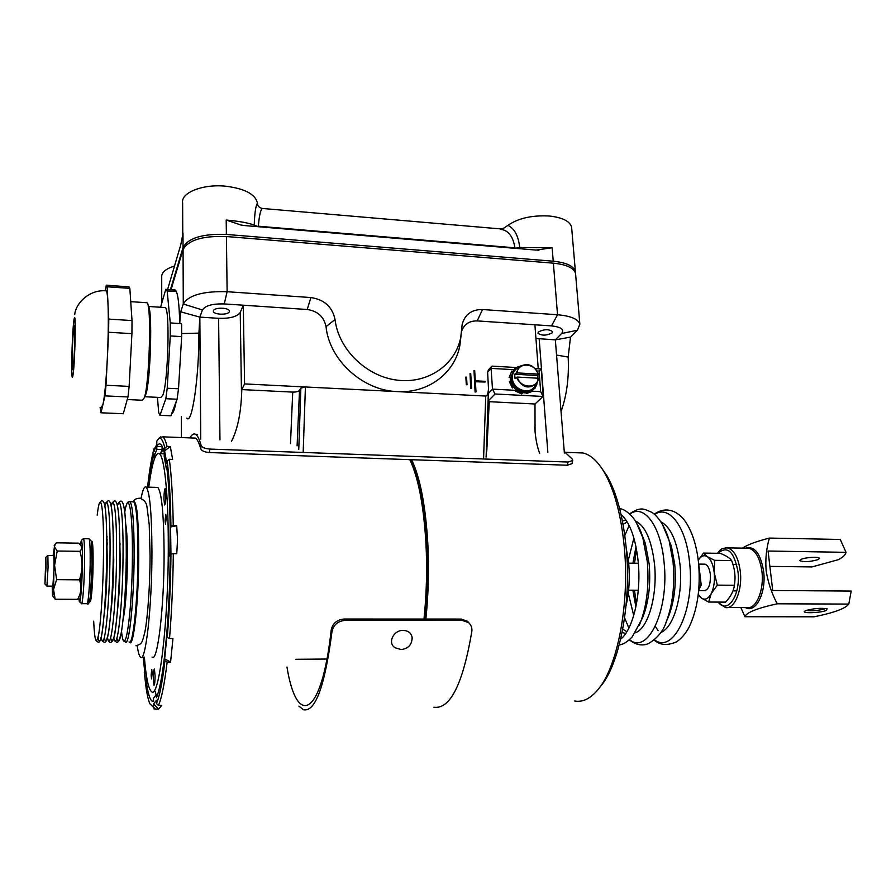 <?xml version="1.0" encoding="UTF-8"?>
<svg xmlns="http://www.w3.org/2000/svg" width="896" height="896" viewBox="0 0 896 896"><rect width="100%" height="100%" fill="white"/><g stroke="black" fill="none" stroke-linecap="round" stroke-linejoin="round"><path stroke-width="1.34" d="M170.229 556.293L170.24 555.509C169.904 583.195 168.739 609.302 166.746 633.853L164.427 657.294C161.974 677.701 159.32 691.152 156.442 697.637L156.442 694.434L153.507 698.264L153.507 701.4L152.018 701.12C149.89 699.406 148.053 693.448 146.496 683.267L147.874 683.245M145.152 665.717L144.715 668.136L143.853 657.115M159.981 437.45L162.904 436.845C164.36 437.909 165.738 441.101 167.026 446.41L170.296 446.533L172.637 459.39L169.31 459.278C171.494 475.496 172.805 497.627 173.253 525.683L176.702 525.75L177.531 539.526L176.77 553.694L173.309 553.638C172.973 583.699 171.707 612.002 169.501 638.557L172.95 638.546L170.576 662.032L164.651 658.907L164.931 660.878L167.16 662.054C164.472 684.264 161.56 698.723 158.413 705.443L161.694 705.387L158.67 709.027L153.496 704.01L153.496 707.19L155.434 709.094L153.832 708.792M423.987 619.058C426.563 594.317 427.224 569.206 425.97 543.738C423.707 505.49 418.32 477.456 409.797 459.648M410.446 459.67C419.328 476.918 424.939 505.109 427.302 544.23C428.546 569.554 427.874 594.496 425.264 619.058M143.158 657.126L144.872 673.042M145.757 671.171L145.678 670.264M153.496 707.19L149.834 703.741C148.422 700.392 147.179 695.05 146.082 687.725L144.312 672.56M158.67 709.027L155.434 709.094M153.496 704.01L156.43 700.291L156.43 703.517L158.413 705.443M156.43 703.517C159.488 696.853 162.322 682.64 164.931 660.878M170.576 662.032L167.16 662.054M164.651 658.907L166.97 635.443L167.25 637.392L169.501 638.557M167.25 637.392C169.389 611.33 170.632 583.565 170.968 554.086L173.309 553.638M176.702 525.75L170.531 526.982L170.968 554.086M170.531 526.982L170.934 526.154L173.253 525.683M170.934 526.154C170.509 498.658 169.243 476.93 167.138 460.958L169.31 459.278M170.296 446.533L164.618 450.912L166.869 463.837L167.138 460.958M164.618 450.912L164.886 448.067L167.026 446.41M164.886 448.067C162.971 440.182 160.899 437.046 158.67 438.659L156.8 441.101L156.789 444.024L153.989 451.651L154 448.773C151.592 457.621 149.453 470.4 147.56 487.11M154 448.773L155.568 447.35M155.21 456.915L153.978 456.882L153.989 454.026C151.872 461.798 149.968 472.83 148.254 487.133M162.064 449.512L156.789 449.333L156.789 446.432L162.064 446.622L162.064 449.512L160.474 453.678M153.978 456.882L156.789 449.333M167.003 469.067L166.387 469.045L164.147 456.064L164.405 453.253C163.218 448.28 161.941 445.29 160.586 444.282C159.331 443.397 158.066 444.102 156.789 446.432M166.387 469.045L166.645 466.2C168.616 481.398 169.792 501.883 170.206 527.677L169.837 556.282M157.662 694.422L156.442 694.434M147.336 680.826L146.72 680.826L146.496 683.267M146.72 680.826L144.939 665.717M152.062 657.059C157.483 663.555 164.293 607.242 164.091 552.261C163.789 513.699 161.672 492.072 157.73 487.402L156.408 487.357M137.2 645.579C138.13 652.198 139.227 656.051 140.504 657.138C145.522 663.667 151.995 607.208 151.95 552.082C151.76 513.43 149.834 491.758 146.171 487.077C144.446 485.934 142.733 489.731 141.03 498.478M166.219 518.078L165.458 524.317L165.066 520.598L165.827 514.371L166.219 518.078M152.152 673.456L151.525 678.955L151.144 674.923L151.771 669.435L152.152 673.456M163.934 498.949L164.562 505.019C165.29 504.504 165.726 500.998 165.838 494.536L165.211 488.488C164.483 489.026 164.058 492.509 163.934 498.949M153.339 678.362L154 685.261C154.627 684.891 154.997 681.766 155.086 675.875L154.426 669.01C153.798 669.379 153.44 672.493 153.339 678.362M144.357 657.115C145.981 677.186 148.333 688.654 151.402 691.51C158.894 700.963 168.627 621.802 168.28 543.782C168.291 493.192 164.304 456.512 159.331 453.645C155.523 451.954 151.995 463.12 148.747 487.144M163.038 448.504L161.19 453.701M155.176 691.454L156.106 694.882M47.869 555.453L48.059 567.381L46.917 586.118M45.965 567.795L45.83 557.334L44.934 584.035L45.965 567.795M91.314 541.744L92.042 564.323L90.429 595.717C89.6 602.459 88.525 605.125 87.192 603.714M83.261 538.709L83.552 538.709C84.37 540.646 84.694 549.035 84.526 563.853C84.246 584.517 82.522 606.021 81.379 603.68M78.826 597.587L79.285 601.328C80.315 605.976 82.107 585.01 82.387 564.267C82.555 548.957 82.208 541.038 81.312 540.501L80.349 544.846M80.965 555.43L81.245 556.875M81.312 572.6L80.595 584.024M92.042 564.379C91.762 588.806 89.298 610.77 88.301 598.573M52.707 595.918L55.149 599.234L53.536 589.49L56.627 579.645L54.578 565.264L57.221 551.018L54.443 546.84L55.238 544.13L56.336 542.808L78.624 543.166C82.062 545.888 82.499 548.61 79.923 551.331C82.813 560.784 82.656 570.293 79.453 579.835C81.894 586.454 81.301 592.95 77.683 599.334L79.363 595.762M52.192 586.152L52.472 595.258C52.752 597.027 53.099 595.101 53.536 589.49L54.443 546.84L53.122 555.542M52.886 586.152L54.13 567.426L53.816 555.554M55.149 599.234L77.683 599.334M56.627 579.645L79.453 579.835M57.221 551.018L79.923 551.331M80.102 551.13L80.091 551.925M698.298 594.496L701.366 598.069L708.646 602.045L711.2 593.634L717.326 585.144L714.224 572.69C713.216 564.648 710.898 559.294 707.28 556.651L703.494 553.078L698.41 559.978C701.109 555.878 704.066 554.758 707.28 556.651L714.661 560.336L731.662 560.582C730.083 558.174 726.286 555.755 720.272 553.336L703.494 553.078M698.23 595.067L701.366 598.069C705.006 600.398 708.277 598.92 711.2 593.634C713.955 587.866 714.952 580.888 714.224 572.69L714.661 560.336M703.629 590.699C708.434 590.363 710.685 584.976 710.382 574.526C709.307 567.336 707.045 563.886 703.595 564.166M708.646 602.045L725.57 602.123C730.755 596.602 733.69 590.99 734.395 585.278C735.762 577.013 734.854 568.781 731.662 560.582M717.326 585.144L734.395 585.278M699.104 584.987L701.21 585.01L698.779 589.848M698.242 560.112L701.21 585.01M769.395 538.07L840.246 539.459L846.037 552.328L768.062 551.029L772.722 590.498L851.2 591.058L848.803 604.083L777.19 603.803C771.613 593.152 767.928 582.109 766.136 570.64C765.251 559.238 766.338 548.386 769.395 538.07C756.728 541.307 747.723 544.667 742.392 548.128M801.046 559.373C805.358 557.278 819.358 556.506 819.482 558.354L818.104 559.619C809.861 561.915 803.734 562.251 799.736 560.616L801.046 559.373M805.963 610.501C814.106 608.362 821.195 607.824 827.21 608.877L826.034 610.557C820.109 612.931 801.842 613.558 804.552 611.285L805.963 610.501M806.378 610.355C811.586 611.206 817.6 610.736 824.398 608.944L825.418 608.462M848.803 604.083C845.488 608.53 833.963 612.763 814.251 616.795L744.957 616.728C746.166 612.595 756.918 608.283 777.19 603.803M740.835 607.578L744.957 616.728M769.877 566.395L811.966 566.933L838.421 559.664C843.046 557.155 845.589 554.714 846.037 552.328M600.701 466.726L607.174 476.157C616.84 493.371 623.19 517.339 626.203 548.027C631.613 603.333 619.438 665.224 600.152 686.851L599.57 687.59M574.728 700.997C582.501 702.43 590.083 698.835 597.498 690.211C617.299 668.046 629.843 604.173 624.288 547.098C621.186 515.435 614.667 490.75 604.744 473.054C598.002 461.485 590.755 454.798 583.005 452.984L576.117 452.715M411.6 459.704C420.146 477.512 425.555 505.534 427.84 543.771C429.106 569.229 428.434 594.328 425.858 619.058M552.149 332.886L552.608 331.677C548.901 328.989 544.152 329.09 538.373 331.979L537.936 333.166C541.61 335.854 546.347 335.765 552.149 332.886M229.331 311.73L229.41 311.069C229.264 307.53 214.357 307.16 213.45 310.688L213.382 311.315C213.562 314.854 228.323 315.235 229.331 311.73M467.006 384.765L466.547 377.171L465.842 377.126L466.312 384.72L467.006 384.765L466.547 377.171M475.384 381.763L485.072 382.021L485.027 381.338L475.328 380.811L474.678 370.507L473.984 370.462L475.104 392.067L475.776 391.854M475.328 391.832L476.022 391.866L475.373 381.506L485.072 382.021M473.984 370.462L475.104 392.067M532.325 391.205L540.658 391.642L543.054 396.446L495.006 393.994L488.051 401.15M543.245 395.606L541.206 368.928L539.101 371.112L537.085 371M488.04 401.632L534.99 403.995L543.054 396.446M492.498 366.15L491.523 366.486L491.098 368.39L492.475 389.133L495.006 393.994M513.934 369.69L491.098 368.39L487.626 372.176L488.443 369.846M539.65 453.186C537.466 447.81 535.942 440.63 535.058 431.659L534.99 403.995M538.238 368.76L534.901 324.789L477.176 320.914C469.336 320.79 464.15 324.24 461.608 331.251M460.958 336.258L459.906 345.262C454.955 373.005 428.12 393.512 397.365 391.608C362.802 390.578 329.358 360.203 326.032 326.648C323.949 316.77 317.666 311.058 307.194 309.501L224.258 303.934C212.464 303.621 205.184 305.626 202.429 309.971L199.842 317.117L180.712 311.83L183.277 303.99C188.574 295.154 203.19 291.054 227.125 291.704L310.901 297.55C324.318 299.566 332.36 306.902 335.037 319.536C338.498 349.25 366.15 376.298 396.917 380.117C427.683 384.194 455.571 364.885 460.779 337.232L462.157 324.486C464.878 314.429 471.666 309.434 482.53 309.523L557.536 314.754C570.741 315.941 578.178 319.077 579.858 324.173L577.45 330.221L570.517 337.098L568.165 357.034C569.15 377.418 566.787 395.573 561.053 411.51M186.861 418.096C191.934 425.555 199.147 377.003 198.912 333.122L199.842 317.117L218.613 318.315C230.07 318.629 237.272 316.669 240.229 312.446L243.298 305.211L244.574 383.914L241.797 389.592L241.528 395.998C240.542 415.15 237.16 430.315 231.414 441.482M570.517 337.098L555.341 339.864L561.602 333.502C564.502 329.526 561.142 326.984 551.51 325.898L534.901 324.789M575.658 274.826L575.546 273.448C573.843 267.938 566.451 264.51 553.381 263.166L226.408 236.533C202.742 235.693 188.294 240.027 183.064 249.536L171.013 289.666M181.216 343.963L178.954 381.528M176.176 401.61C174.664 409.293 173.174 413.269 171.718 413.526M157.427 397.342L158.704 412.675L159.97 415.318L170.867 415.789L177.072 399.224L178.517 388.786L167.216 388.237L170.274 335.933L181.664 336.616L181.63 324.072L179.726 323.154L180.712 311.83M179.726 323.154C179.234 303.341 177.778 292.331 175.381 290.114L174.877 289.934M458.674 344.949L460.018 344.669M535.942 338.475L555.341 339.864L564.368 453.062M483.594 458.058L485.744 396.054L244.574 383.914M290.483 443.722L292.723 392.101L241.797 389.592M292.723 392.101C296.162 392.134 298.424 391.563 299.51 390.376L300.854 388.125L305.413 386.982L303.206 451.483M199.842 317.117L200.738 439.163M181.395 437.562L181.328 416.382M195.384 434.213L197.299 434.437M487.626 372.176L488.488 388.741C488.107 393.557 487.2 395.998 485.744 396.054M470.053 373.934L470.702 388.394L471.386 388.181M471.632 388.192L470.725 373.71L470.03 373.666L470.926 388.158L471.632 388.192M192.909 437.998L195.44 438.099C197.322 439.253 199.102 442.87 200.771 448.941L201.118 445.48C202.093 447.44 204.982 448.638 209.787 449.064L209.429 452.536C204.635 452.11 201.746 450.912 200.771 448.941M189.963 437.886C191.867 434.426 193.76 433.25 195.653 434.37C197.59 435.557 199.405 439.253 201.118 445.48M567.314 465.237L568.03 462.045L572.734 460.466L572.018 463.646L567.314 465.237L209.429 452.536M572.734 460.466L572.376 459.178L564.256 451.562M568.03 462.045L209.787 449.064M501.637 229.544L507.92 225.378C518.235 218.187 532.123 215.074 549.584 216.037C562.542 217.538 569.878 221.222 571.603 227.091L571.726 228.558M575.478 273.179L575.378 271.522C573.675 266 566.294 262.562 553.224 261.206L226.386 234.438C202.731 233.598 188.283 237.944 183.053 247.464L170.43 289.621M182.762 234.315L182.638 202.933C180.522 192.718 202.922 183.792 225.758 186.211C244.384 188.563 254.89 193.973 257.275 202.418L257.779 205.15M507.92 225.378C514.472 228.514 518.414 235.894 519.736 247.509L552.138 247.733L536.099 250.085L244.966 225.602L240.867 225.008L226.195 220.035C239.053 221.2 248.405 222.891 254.229 225.109C254.632 213.562 255.651 206.315 257.286 203.347L257.342 203.034M161.717 303.262L161.728 277.077C161.426 272.507 165.682 268.822 174.507 266.011M182.706 235.054L180.712 244.989L167.608 289.43M254.531 226.397L254.229 225.109L258.373 226.722M262.382 208.466L262.494 208.477C260.635 209.395 259.258 215.309 258.362 226.218L514.931 247.822C513.24 237.294 509.04 231.224 502.354 229.611L500.707 229.466M519.512 248.685L519.736 247.509L514.965 248.304M148.243 306.477C152.667 307.35 150.651 381.326 145.835 394.307L144.603 396.738L160.843 397.499L162.859 395.114C168.179 382.166 170.117 308.28 165.189 307.563L164.539 307.53M127.254 399.549L142.397 400.243L144.334 397.69C149.509 383.746 151.693 303.419 146.933 302.736L146.328 302.691M180.634 323.59L170.262 322.941L167.149 290.931L176.389 291.57M170.274 335.933L170.262 322.941M174.955 289.934L165.794 289.307L160.552 307.261M167.149 290.931L165.794 289.307M178.517 388.786L181.664 336.616M159.97 415.318L165.838 398.709L167.216 388.237M165.838 398.709L177.072 399.224M101.293 407.456L102.962 404.466C104.675 396.536 106.131 381.338 107.307 358.859L108.618 332.259L131.925 333.648L132.014 320.555L108.763 319.11L107.946 302.747C107.587 295.691 107.027 291.726 106.288 290.842L105.762 290.808M73.08 368.278C74.379 361.514 75.432 325.976 74.357 325.595L73.842 327.118C72.554 334.533 71.546 368.962 72.598 369.578L73.08 368.278M100.094 407.355L101.002 412.787L104.989 395.875L127.982 396.95L129.136 386.389L106.008 385.258L107.307 358.859C108.371 335.989 108.584 317.274 107.946 302.747L107.15 286.787L106.299 285.174L105.19 290.774M129.136 386.389L131.925 333.648M104.989 395.875L106.008 385.258M108.618 332.259L108.763 319.11M132.014 320.555L129.83 288.355L129.091 286.899L106.299 285.174M107.15 286.787L129.83 288.355M127.982 396.95L123.29 413.739L101.002 412.787M537.902 378.202L537.947 374.08L517.037 372.904L514.707 374.248L514.998 378.392L517.339 377.07L538.261 378.224L537.006 383.13C528.774 389.738 521.909 387.789 516.41 377.261M517.115 368.39L516.13 369.096C513.453 371.37 512.198 374.394 512.378 378.157C512.635 389.301 529.043 395.483 534.554 386.579L537.006 383.13L538.754 378.426M537.522 375.514L514.707 374.248M533.781 389.099L533.355 389.502C526.702 397.23 511.291 390.734 510.44 379.792L512.445 378.851M511.414 378.795C512.266 389.76 527.699 396.267 534.363 388.528L537.286 382.715M520.531 365.949L514.214 369.398L510.35 378.414L514.214 369.398M512.355 377.474L511.314 377.418M401.027 649.499L395.64 647.965C387.05 643.955 393.053 629.978 403.245 630.403C408.206 630.672 411.163 632.968 412.104 637.258L412.16 639.162M433.866 707.246C450.195 709.464 462.851 684.197 471.834 631.445C472.259 627.827 471.15 624.882 468.507 622.586L462.224 620.413L344.814 620.424C337.691 621.163 333.402 624.96 331.968 631.792C324.856 686.179 315.37 712.174 303.498 709.755L298.894 706.104M469.47 623.493L467.51 621.275L461.115 619.069L343.963 619.035C336.862 619.763 332.606 623.437 331.184 630.078L331.968 631.792M286.978 667.072C296.778 727.72 321.642 717.752 331.184 630.078M295.904 659.299L326.917 659.042M89.645 600.858C90.787 603.579 92.501 583.755 92.725 564.581C92.848 550.077 92.456 542.394 91.526 541.509L91.302 541.71M104.138 614.757C105.885 601.317 106.938 582.994 107.285 559.787L106.546 528.17M107.038 536.413L106.758 539.47M104.978 603.378L105.09 606.458M110.824 612.584C112.482 598.92 113.456 581.358 113.747 559.877L113.086 530.454M107.229 542.853L106.781 549.203M110.656 637.773C113.837 654.752 119.493 606.514 119.784 555.677C119.896 526.602 118.888 509.208 116.771 503.462M105.538 593.6L105.638 599.984M117.522 610.131C119.056 596.467 119.952 579.734 120.187 559.955L119.616 532.974M113.568 539.885L113.288 543.077M116.906 638.098C120.288 654.226 126.067 606.122 126.28 555.744C126.347 526.165 125.227 508.704 122.931 503.362M111.731 599.883L111.832 603.109M123.155 619.214C125.586 607.443 126.997 587.72 127.4 560.056C127.467 542.752 126.907 530.768 125.709 524.115M120.064 543.57L119.806 546.93M127.064 538.619L126.302 550.077M125.149 593.13L125.283 604.643M118.462 596.154L118.552 599.525M626.013 605.83C629.07 592.659 629.966 578.614 628.723 563.707L626.158 547.523M620.659 639.173C633.125 629.698 641.458 594.014 638.198 561.702C635.656 538.306 629.922 522.525 621.018 514.371M518.795 366.397L514.595 368.48M536.838 384.451L534.878 388.472M526.49 393.546L532.381 391.328L526.49 393.546L526.176 392.874M522.368 393.333L516.085 390.477L515.469 391.082L521.752 393.938L522.592 392.683M511.795 371.045L509.096 377.619L511.795 371.045L512.467 371.358M509.701 377.003L510.373 377.306M511.101 377.63L512.389 378.28M510.63 380.901L509.387 381.752L512.344 388.002L512.949 387.397L509.992 381.136M512.949 387.397L513.587 387.15M516.309 389.838L516.085 390.477M532.381 391.328L532.056 390.656M88.771 538.787L89.074 538.798C89.947 540.736 90.317 549.114 90.16 563.92C89.914 584.562 88.122 606.032 86.912 603.691L81.67 603.68M745.338 548.173C754.387 545.552 760.48 553.224 763.605 571.178C766.517 592.637 755.698 613.782 745.528 607.6M727.586 607.544L746.771 607.6C756.045 609.75 764.4 590.206 761.902 571.346C759.898 557.816 755.507 550.11 748.754 548.229L746.592 548.195M725.469 547.814L727.429 547.87C734.026 549.752 738.304 557.491 740.253 571.088C742.683 590.05 734.496 609.694 725.446 607.533L717.629 602.09M718.222 602.09C727.518 614.925 741.037 594.72 737.946 571.446C733.992 551.32 727.328 545.272 717.965 553.302M540.658 391.642L539.101 371.112M488.32 393.467L492.475 389.133L516.13 390.365M568.165 357.034L556.562 355.085M240.229 312.446L241.528 395.998M553.381 263.166L557.536 314.754L551.51 325.898M577.45 330.221L561.602 333.502M226.408 236.533L227.125 291.704L224.258 303.934M202.429 309.971L183.277 303.99L183.064 249.536M335.037 319.536L326.032 326.648M310.901 297.55L307.194 309.501M198.912 333.122L181.686 333.558M482.53 309.523L477.176 320.914M298.76 449.557L300.854 388.125M299.51 390.376L297.091 445.827M218.613 318.315L219.968 439.902M539.168 338.822L547.859 452.435M489.261 401.755L486.774 451.181M553.224 261.206L552.138 247.733M183.053 247.464L182.997 233.251M226.195 220.035L226.386 234.438M73.965 320.32C71.848 332.886 70.784 388.954 72.957 375.2C75.152 363.373 76.205 304.349 73.965 320.32M516.107 373.106L519.602 366.61C527.789 362.499 534.038 365.019 538.373 374.181M517.339 377.07C519.814 388.382 537.488 389.29 538.261 378.224M537.947 374.08C535.483 362.891 517.922 361.838 517.037 372.904M461.115 619.069L462.224 620.413M343.963 619.035L344.814 620.424M89.701 600.6C90.832 606.715 92.848 585.704 93.083 564.469C93.206 547.512 92.68 539.862 91.515 541.52L91.358 541.99M93.666 621.152C94.707 642.264 96.454 646.184 98.907 632.901C101.158 618.8 103.152 585.592 103.499 555.408C104.16 506.822 100.43 486.942 97.205 515.166M98.112 637.179C100.878 655.973 106.288 607.398 106.725 555.498C106.926 525.224 106.019 507.651 104.014 502.779M101.248 637.246C104.115 655.816 109.603 607.298 110.006 555.542C110.477 515.928 107.845 492.901 104.91 505.893M104.384 637.437C107.352 655.446 112.907 607.018 113.266 555.587C113.411 525.885 112.459 508.379 110.387 503.093M107.531 637.627C110.611 655.066 116.211 606.738 116.536 555.632C116.95 516.566 114.206 493.506 111.171 505.658M107.139 539.224L106.781 544.779M105.302 598.046L105.347 603.635M113.803 637.952C117.085 654.371 122.797 606.234 123.043 555.71C123.413 517.104 120.546 494.021 117.41 505.512M113.4 535.707L113.243 537.869M111.384 605.114L111.429 607.309M129.517 642.13C133.403 649.331 138.667 602.022 138.757 555.475C138.578 517.294 136.696 499.397 133.112 501.805L132.798 501.794M121.542 631.456C124.701 662.782 132.25 614.096 132.406 555.8C132.776 510.485 128.475 489.182 124.757 512.019M123.67 640.472L125.362 641.939C129.08 647.237 133.997 600.734 134.12 555.52C134.109 523.611 132.742 505.68 130.032 501.726L129.248 501.626M129.058 641.928C132.877 647.214 137.883 600.746 137.973 555.576C137.928 523.69 136.506 505.77 133.728 501.816L130.032 501.726C127.579 502.376 127.826 500.752 125.899 506.71M126.918 535.797L126.28 544.667M124.824 598.562L124.992 607.488M642.018 618.946L642.824 617.109C648.693 602.112 650.81 584.394 649.186 563.976L645.288 543.245L641.066 532.526M626.035 520.128L622.418 521.013M665.549 623.594L669.043 615.138C674.475 600.432 676.368 583.486 674.722 564.301L671.35 545.978L662.222 523.936M633.898 538.059L628.342 560.078M628.253 593.264L633.73 615.518M622.104 632.486L625.733 633.45M629.317 639.867C636.014 645.019 642.454 646.229 648.626 643.518C657.619 638.03 663.566 630.638 666.467 621.342C672.784 604.262 674.979 584.539 673.064 562.173L669.155 540.848C666.893 531.664 660.486 518.123 651.986 512.411C644.202 509.242 641.379 506.038 629.552 513.856M629.149 525.538L624.803 535.517M629.563 639.643C647.875 655.413 669.469 609.93 664.037 562.05C660.789 525.504 643.72 503.384 629.832 514.114M635.253 632.778C648.043 628.88 657.81 595.179 654.494 564.043C651.627 540.176 645.277 525.818 635.432 520.957M639.162 625.509L639.957 623.683C646.766 606.267 649.23 585.648 647.338 561.826L642.824 537.712L635.992 521.853M632.856 590.206L635.88 606.917M660.867 632.442C673.781 627.726 683.346 594.731 679.974 564.379C677.096 541.296 670.746 527.106 660.912 521.808M636.003 546.638L632.912 563.226M654.528 639.822C673.389 654.618 695.173 609.538 689.562 562.397C686.19 526.478 668.898 504.437 654.64 514.427M636.552 549.472L634.525 563.248M634.469 590.218L636.44 604.083M655.312 626.405L658.146 630.638M624.579 617.882L628.891 628.051M152.018 701.12L153.507 701.086M162.904 436.845L195.44 438.099M158.67 438.659L160.619 436.867M157.73 487.402L146.171 487.077M164.36 453.813L159.331 453.645M47.936 555.475L53.973 555.554M92.075 556.058L92.747 556.069M106.725 556.259L107.318 556.259M126.28 556.517L127.411 556.528M45.83 557.334L47.891 555.43M45.046 584.147L46.872 585.95M46.995 586.118L53.043 586.152M91.202 586.421L91.885 586.432M105.874 586.522L106.478 586.533M125.462 586.656L126.605 586.667M628.667 563.17L638.344 563.293M699.026 564.099L705.13 564.178M733.006 564.547L736.725 564.603M628.6 590.173L638.288 590.24M698.701 590.666L705.163 590.71M732.984 590.901L736.803 590.923M83.552 538.709L89.074 538.798L91.123 540.949C91.403 541.856 92.198 544.891 92.042 564.323M81.312 540.501L83.339 538.63M79.722 601.754L81.189 603.221M54.152 545.843L55.07 544.387M746.637 548.195L727.429 547.87C719.13 548.442 720.406 550.603 717.382 553.291M607.174 476.157L604.744 473.054M565.331 452.301L583.005 452.984M492.195 366.128L515.838 367.483M535.293 368.592L541.206 368.928M491.523 366.486L488.342 369.958M579.858 324.173L575.546 273.448M461.798 327.79L462.157 324.486M460.779 337.232L459.906 345.262M534.688 426.754L535.058 431.659M486.114 457.05L488.488 388.741M571.603 227.091L575.378 271.522M257.275 202.418L257.286 203.347C257.701 206.17 259.437 207.883 262.494 208.477L502.376 229.062M243.107 225.389L240.867 225.008M537.51 250.163L538.944 250.174M175.381 290.114L166.197 289.475M130.726 301.661L146.933 302.736M148.243 306.454L165.189 307.563M72.587 336.75L74.01 319.222M106.288 290.842C88.077 289.162 75.163 304.92 74.738 314.686M129.091 286.899L106.557 285.342M538.429 374.248C534.15 364.997 527.878 362.454 519.602 366.61L516.13 369.096M401.498 649.499C408.576 648.514 412.115 644.426 412.104 637.258M467.51 621.275L468.507 622.586M91.437 542.506L91.638 541.565M99.176 504.022C101.08 499.89 102.76 499.643 104.216 503.272C106.098 509.712 106.938 527.117 106.725 555.475C106.366 587.978 104.082 623.392 101.55 635.835C98.963 645.31 98.47 641.939 96.197 640.909M90.003 598.976L90.238 600.398M104.91 505.859C107.117 500.237 108.92 499.24 110.286 502.891C112.459 508.749 113.445 526.31 113.266 555.554C112.795 587.899 111.261 613.334 108.662 631.859C105.504 646.71 104.238 642.107 102.144 640.304M111.16 505.613C113.411 500.36 115.226 499.52 116.603 503.104C118.866 509.23 119.93 526.747 119.784 555.643C119.605 591.192 116.29 630.493 113.982 637.291C111.709 643.082 109.816 644.022 108.315 640.114M117.387 505.456C119.661 500.45 121.509 499.766 122.942 503.395C125.261 509.667 126.381 527.117 126.28 555.733C125.877 588.694 124.219 614.376 121.307 632.789C117.634 646.699 116.659 642.107 114.43 639.867M135.957 645.758C141.87 643.843 141.971 643.675 144.906 631.87C147.672 618.106 150.058 585.043 150.08 555.979L149.218 524.586L146.978 506.856C146.496 502.645 144.133 499.766 139.877 498.21C136.125 498.4 133.851 499.61 133.078 501.805M619.651 508.76C623.661 508.883 628.365 512.154 633.774 518.549C638.49 525.784 641.502 532.168 642.824 537.712L645.288 543.245L641.088 532.538M619.259 644.851C622.91 644.672 627.211 642.04 632.184 636.933L642.029 618.934M622.754 629.126L626.875 631.691M654.27 514.125C669.368 503.72 681.811 515.323 686.549 523.342C692.765 533.467 696.763 546.56 698.522 562.598C700.672 587.787 697.558 609.246 689.181 626.976C685.664 633.573 681.498 638.501 676.659 641.771C667.464 645.792 659.971 645.243 654.192 640.102M623.045 524.395L627.178 521.931"/></g></svg>
